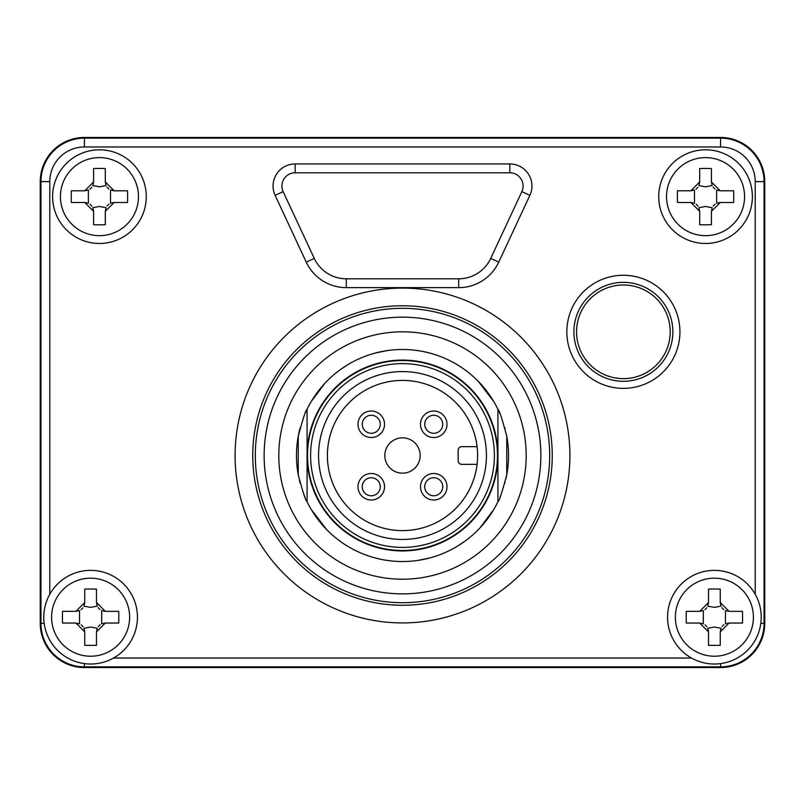 <?xml version="1.0" encoding="UTF-8"?>
<svg xmlns="http://www.w3.org/2000/svg" width="805" height="805" viewBox="0 0 805 805"><rect width="100%" height="100%" fill="white"/><g stroke="black" fill="none" stroke-linecap="round" stroke-linejoin="round"><path stroke-width="1.21" d="M699.696 181.95L699.696 168.537A109.249 62.659 0 0 1 705.552 168.446A109.249 62.659 180 0 1 711.409 168.537L711.409 181.95L712.184 185.563L705.552 186.81L698.921 185.563L699.696 181.95L690.861 190.785L694.484 190.01L694.484 203.263L690.861 202.488L699.696 211.323L698.921 207.71L705.552 206.462L712.184 207.71L711.409 211.323L720.244 202.488L733.647 202.488A109.249 62.659 -90 0 0 733.647 190.785L720.244 190.785L716.621 190.01L716.621 203.252L720.244 202.488M711.409 211.323L711.409 224.736A109.249 62.659 0 0 1 705.552 224.826A109.249 62.659 180 0 1 699.696 224.736L699.696 211.323M690.861 202.488L677.458 202.488A109.249 62.659 -90 0 1 677.458 190.785L690.861 190.785M696.033 189.115L697.905 187.283M696.194 204.279L698.026 206.161M713.2 205.989L715.071 204.158M714.91 188.994L713.079 187.112M720.244 190.785L711.409 181.95M705.552 149.811A46.831 46.831 0 0 1 752.383 196.631A46.831 46.831 0 0 1 705.552 243.462A46.831 46.831 0 0 1 658.721 196.631A46.831 46.831 0 0 1 705.552 149.811M458.699 278.802A35.34 35.34 0 0 0 490.728 258.395A35.34 35.34 0 0 1 458.699 278.802L346.301 278.802L458.699 278.802L458.699 287.637L346.301 287.637A44.174 44.174 0 0 1 306.262 262.138L275.129 195.363L283.139 191.63L314.272 258.395L283.139 191.63A13.252 13.252 0 0 1 295.153 172.783L509.847 172.783A13.252 13.252 0 0 1 521.861 191.63L490.728 258.395L521.861 191.63L529.871 195.374A22.087 22.087 0 0 0 509.847 163.948L295.153 163.948A22.087 22.087 0 0 0 275.129 195.363M623.382 388.362A56.551 56.551 0 0 0 679.933 331.821A56.551 56.551 0 0 0 623.382 275.27A56.551 56.551 0 0 0 566.841 331.821A56.551 56.551 0 0 0 623.382 388.362M402.5 331.821A123.698 123.698 0 0 0 278.802 455.509A123.698 123.698 0 0 0 402.5 579.208A123.698 123.698 0 0 0 526.198 455.509A123.698 123.698 0 0 0 402.5 331.821M498.003 409.463A106.029 106.029 0 0 1 498.305 410.107M498.687 410.902A106.029 106.029 0 0 1 499.965 413.77M504.896 427.998A106.029 106.029 0 0 1 505.067 428.673M506.476 434.75A106.029 106.029 0 0 1 505.943 478.754M505.067 482.356A106.029 106.029 0 0 1 504.896 483.02M500.66 495.588A106.029 106.029 0 0 1 499.905 497.389M498.295 500.952A106.029 106.029 0 0 1 498.003 501.555M306.997 501.555A106.029 106.029 0 0 1 306.705 500.941M305.105 497.41A106.029 106.029 0 0 1 304.34 495.588M300.134 483.121A106.029 106.029 0 0 1 299.44 480.404M298.524 476.278A106.029 106.029 0 0 1 298.242 474.789C302.901 492.308 305.84 501.284 307.077 501.726A106.029 106.029 0 0 0 497.923 501.726L497.923 409.302L497.923 501.726C499.16 501.284 502.099 492.308 506.758 474.789L506.758 436.24C502.099 418.721 499.16 409.735 497.923 409.302L497.923 501.716L497.923 409.312A106.029 106.029 0 0 0 307.077 409.302C305.84 409.745 302.901 418.721 298.242 436.24A106.029 106.029 0 0 1 300.134 427.908M305.679 412.301A106.029 106.029 0 0 1 306.383 410.751M306.685 410.127A106.029 106.029 0 0 1 306.997 409.463M298.242 474.789A106.029 106.029 0 0 1 298.242 436.24L298.242 474.789M307.077 409.302L307.077 501.726L307.077 409.302M402.5 360.529A94.98 94.98 0 0 1 497.48 455.509A94.98 94.98 0 0 1 402.5 550.489A94.98 94.98 0 0 1 307.52 455.509A94.98 94.98 0 0 1 402.5 360.529M310.609 455.509A91.891 91.891 0 0 1 402.5 363.629A91.891 91.891 0 0 1 494.391 455.509A91.891 91.891 0 0 1 402.5 547.4A91.891 91.891 0 0 1 310.609 455.509M477.596 455.509A75.096 75.096 0 0 1 362.421 519.024A75.096 75.096 0 0 1 362.421 391.995A75.096 75.096 0 0 1 477.083 446.674A75.096 75.096 0 0 0 398.073 380.544A75.096 75.096 0 0 0 327.404 455.509A75.096 75.096 0 0 0 398.073 530.485A75.096 75.096 0 0 0 477.083 464.344L461.698 464.344A3.532 3.532 0 0 1 458.166 460.812L458.166 450.206A3.532 3.532 0 0 1 461.698 446.674L477.083 446.674A75.096 75.096 0 0 1 477.596 455.509M420.17 455.509A17.67 17.67 0 0 0 402.5 437.84A17.67 17.67 0 0 0 384.83 455.509A17.67 17.67 0 0 0 402.5 473.179A17.67 17.67 0 0 0 420.17 455.509M40.25 517.363L40.25 181.618A44.174 44.174 0 0 1 84.424 137.444L720.576 137.444A44.174 44.174 0 0 1 764.75 181.618L764.75 623.382A44.174 44.174 0 0 1 720.576 667.556L84.424 667.556A44.174 44.174 0 0 1 40.25 623.382L40.25 517.363M623.382 378.642A46.831 46.831 0 0 0 670.213 331.821A46.831 46.831 0 0 0 623.382 284.99A46.831 46.831 0 0 0 576.561 331.821A46.831 46.831 0 0 0 623.382 378.642M623.382 282.344A49.477 49.477 0 0 1 672.859 331.821A49.477 49.477 0 0 1 623.382 381.298A49.477 49.477 0 0 1 573.905 331.821A49.477 49.477 0 0 1 623.382 282.344M314.272 258.395A35.34 35.34 0 0 0 346.301 278.802A35.34 35.34 0 0 1 314.272 258.395L306.262 262.138M714.387 570.373A46.831 46.831 0 0 1 761.218 617.204A46.831 46.831 0 0 1 714.387 664.024A46.831 46.831 0 0 1 667.556 617.204A46.831 46.831 0 0 1 714.387 570.373A46.831 46.831 0 0 1 761.218 617.204A46.831 46.831 0 0 1 714.387 664.024A46.831 46.831 0 0 1 667.556 617.204A46.831 46.831 0 0 1 714.387 570.373M708.531 602.512L708.531 589.099A109.249 62.659 0 0 1 714.387 589.008A109.249 62.659 180 0 1 720.244 589.099L720.244 602.512L721.018 606.135L714.387 607.373L707.756 606.135L708.531 602.512L699.696 611.347L703.318 610.572L703.318 623.825L699.696 623.05L708.531 631.885L707.756 628.272L714.387 627.025L721.018 628.272L720.244 631.885L729.078 623.05L742.482 623.05A109.249 62.659 -90 0 0 742.482 611.347L729.078 611.347L725.456 610.572L725.456 623.815L729.078 623.05M720.244 631.885L720.244 645.298A109.249 62.659 0 0 1 714.387 645.389A109.249 62.659 180 0 1 708.531 645.298L708.531 631.885M699.696 623.05L686.293 623.05A109.249 62.659 -90 0 1 686.293 611.347L699.696 611.347M704.868 609.677L706.74 607.845M705.039 624.841L706.86 626.723M722.035 626.552L723.906 624.72M723.745 609.556L721.914 607.674M729.078 611.347L720.244 602.512M90.613 570.373A46.831 46.831 0 0 1 137.444 617.204A46.831 46.831 0 0 1 90.613 664.024A46.831 46.831 0 0 1 43.782 617.204A46.831 46.831 0 0 1 90.613 570.373A46.831 46.831 0 0 1 137.444 617.204A46.831 46.831 0 0 1 90.613 664.024A46.831 46.831 0 0 1 43.782 617.204A46.831 46.831 0 0 1 90.613 570.373M84.756 602.512L84.756 589.099A109.249 62.659 0 0 1 90.613 589.008A109.249 62.659 180 0 1 96.469 589.099L96.469 602.512L97.244 606.135L90.613 607.373L83.982 606.135L84.756 602.512L75.922 611.347L79.544 610.572L79.544 623.825L75.922 623.05L84.756 631.885L83.982 628.272L90.613 627.025L97.244 628.272L96.469 631.885L105.304 623.05L118.707 623.05A109.249 62.659 -90 0 0 118.707 611.347L105.304 611.347L101.682 610.572L101.682 623.815L105.304 623.05M96.469 631.885L96.469 645.298A109.249 62.659 0 0 1 90.613 645.389A109.249 62.659 180 0 1 84.756 645.298L84.756 631.885M75.922 623.05L62.518 623.05A109.249 62.659 -90 0 1 62.518 611.347L75.922 611.347M81.094 609.677L82.965 607.845M81.255 624.841L83.086 626.723M98.26 626.552L100.132 624.72M99.961 609.556L98.14 607.674M105.304 611.347L96.469 602.512M424.366 433.643A13.252 13.252 0 0 1 424.366 414.907A13.252 13.252 0 0 1 443.112 414.907A13.252 13.252 0 0 1 443.112 433.643A13.252 13.252 0 0 1 424.366 433.643M427.364 430.645A9.016 9.016 0 0 1 427.364 417.906A9.016 9.016 0 0 1 440.114 417.906A9.016 9.016 0 0 1 440.114 430.645A9.016 9.016 0 0 1 427.364 430.645M380.634 433.643A13.252 13.252 0 0 1 361.888 433.643A13.252 13.252 0 0 1 361.888 414.907A13.252 13.252 0 0 1 380.634 414.907A13.252 13.252 0 0 1 380.634 433.643M377.636 430.645A9.016 9.016 0 0 1 364.886 430.645A9.016 9.016 0 0 1 364.886 417.906A9.016 9.016 0 0 1 377.636 417.906A9.016 9.016 0 0 1 377.636 430.645M424.366 477.375A13.252 13.252 0 0 1 443.112 477.375A13.252 13.252 0 0 1 443.112 496.122A13.252 13.252 0 0 1 424.366 496.122A13.252 13.252 0 0 1 424.366 477.375M427.364 480.374A9.016 9.016 0 0 1 440.114 480.374A9.016 9.016 0 0 1 440.114 493.123A9.016 9.016 0 0 1 427.364 493.123A9.016 9.016 0 0 1 427.364 480.374M380.634 477.375A13.252 13.252 0 0 1 380.634 496.122A13.252 13.252 0 0 1 361.888 496.122A13.252 13.252 0 0 1 361.888 477.375A13.252 13.252 0 0 1 380.634 477.375M377.636 480.374A9.016 9.016 0 0 1 377.636 493.123A9.016 9.016 0 0 1 364.886 493.123A9.016 9.016 0 0 1 364.886 480.374A9.016 9.016 0 0 1 377.636 480.374M99.448 149.811A46.831 46.831 0 0 1 146.279 196.631A46.831 46.831 0 0 1 99.448 243.462A46.831 46.831 0 0 1 52.617 196.631A46.831 46.831 0 0 1 99.448 149.811A46.831 46.831 0 0 1 146.279 196.631A46.831 46.831 0 0 1 99.448 243.462A46.831 46.831 0 0 1 52.617 196.631A46.831 46.831 0 0 1 99.448 149.811M93.591 181.95L93.591 168.537A109.249 62.659 0 0 1 99.448 168.446A109.249 62.659 180 0 1 105.304 168.537L105.304 181.95L106.079 185.563L99.448 186.81L92.817 185.563L93.591 181.95L84.756 190.785L88.379 190.01L88.379 203.263L84.756 202.488L93.591 211.323L92.817 207.71L99.448 206.462L106.079 207.71L105.304 211.323L114.139 202.488L127.542 202.488A109.249 62.659 -90 0 0 127.542 190.785L114.139 190.785L110.516 190.01L110.516 203.252L114.139 202.488M105.304 211.323L105.304 224.736A109.249 62.659 0 0 1 99.448 224.826A109.249 62.659 180 0 1 93.591 224.736L93.591 211.323M84.756 202.488L71.353 202.488A109.249 62.659 -90 0 1 71.353 190.785L84.756 190.785M89.929 189.115L91.8 187.283M90.09 204.279L91.921 206.161M107.095 205.989L108.967 204.158M108.806 188.994L106.974 187.112M114.139 190.785L105.304 181.95M425.513 352.016L429.82 353.073L425.513 352.016M456.274 364.142L460.792 366.949L456.274 364.142M478.381 381.459L493.777 401.574L478.381 381.459M493.646 509.666L480.042 527.818L493.646 509.666M464.596 541.453L456.395 546.816L464.596 541.453M430.031 557.905L418.006 560.401L430.031 557.905M379.487 559.012L375.18 557.956L379.487 559.012M348.726 546.887L344.208 544.079L348.726 546.887M326.619 529.559L311.223 509.454L326.619 529.559M311.354 401.353L324.958 383.2L311.354 401.353M340.404 369.575L348.605 364.202L340.404 369.575M374.969 353.123L386.994 350.628L374.969 353.123M402.5 550.932A95.423 95.423 0 0 0 497.923 455.509A95.423 95.423 0 0 0 402.5 360.087A95.423 95.423 0 0 0 307.077 455.509A95.423 95.423 0 0 0 402.5 550.932A95.423 95.423 0 0 0 497.923 455.509A95.423 95.423 0 0 0 402.5 360.087A95.423 95.423 0 0 0 307.077 455.509A95.423 95.423 0 0 0 402.5 550.932M705.552 235.664A39.022 39.022 0 0 1 666.53 196.631A39.022 39.022 0 0 1 705.552 157.609A39.022 39.022 0 0 1 744.575 196.631A39.022 39.022 0 0 1 705.552 235.664M40.25 181.618L49.779 181.618L49.779 594.271M49.779 181.618A34.645 34.645 0 0 1 84.424 146.973L84.424 137.444M755.221 594.271L755.221 181.618A34.645 34.645 0 0 0 720.576 146.973L84.424 146.973M113.545 658.027L691.455 658.027M401.916 288.099A167.42 167.42 0 0 0 235.08 455.801A167.42 167.42 0 0 0 402.5 622.929A167.42 167.42 0 0 0 569.92 455.217A167.42 167.42 0 0 0 401.916 288.099M458.699 287.637A44.174 44.174 0 0 0 498.738 262.138L529.871 195.374M402.5 305.759A149.75 149.75 0 0 1 552.25 455.509A149.75 149.75 0 0 1 402.5 605.259A149.75 149.75 0 0 1 252.75 455.509A149.75 149.75 0 0 1 402.5 305.759M402.5 602.704A147.184 147.184 0 0 1 255.316 455.509A147.184 147.184 0 0 1 402.5 308.325A147.184 147.184 0 0 1 549.684 455.509A147.184 147.184 0 0 1 402.5 602.704M402.5 317.16A138.359 138.359 0 0 1 540.859 455.509A138.359 138.359 0 0 1 402.5 593.869A138.359 138.359 0 0 1 264.141 455.509A138.359 138.359 0 0 1 402.5 317.16M318.569 455.509A83.931 83.931 0 0 0 402.5 539.451A83.931 83.931 0 0 0 486.431 455.509A83.931 83.931 0 0 0 402.5 371.578A83.931 83.931 0 0 0 318.569 455.509M477.083 446.674A75.096 75.096 0 0 0 398.073 380.544A75.096 75.096 0 0 0 327.404 455.509M283.139 191.63A13.252 13.252 0 0 1 295.153 172.783L295.153 163.948M509.847 163.948L509.847 172.783A13.252 13.252 0 0 1 521.861 191.63M490.728 258.395L498.738 262.138M346.301 278.802L346.301 287.637M44.195 623.382L40.954 623.382L40.954 181.618A43.48 43.48 0 0 1 84.424 138.138L720.576 138.138L720.576 137.444M720.576 146.973L720.576 138.138A43.48 43.48 0 0 1 764.046 181.618L764.75 181.618M760.806 623.382L764.75 623.382M84.424 663.612L84.424 666.862L720.576 666.862A43.48 43.48 0 0 0 764.046 623.382L764.046 181.618L755.221 181.618M84.424 667.556L84.424 666.862A43.48 43.48 0 0 1 40.954 623.382L40.25 623.382M720.576 663.612L720.576 667.556M714.387 578.181A39.022 39.022 0 0 1 753.41 617.204A39.022 39.022 0 0 1 714.387 656.226A39.022 39.022 0 0 1 675.365 617.204A39.022 39.022 0 0 1 714.387 578.181M90.613 578.181A39.022 39.022 0 0 1 129.635 617.204A39.022 39.022 0 0 1 90.613 656.226A39.022 39.022 0 0 1 51.59 617.204A39.022 39.022 0 0 1 90.613 578.181M99.448 157.609A39.022 39.022 0 0 1 138.47 196.631A39.022 39.022 0 0 1 99.448 235.664A39.022 39.022 0 0 1 60.425 196.631A39.022 39.022 0 0 1 99.448 157.609"/></g></svg>
